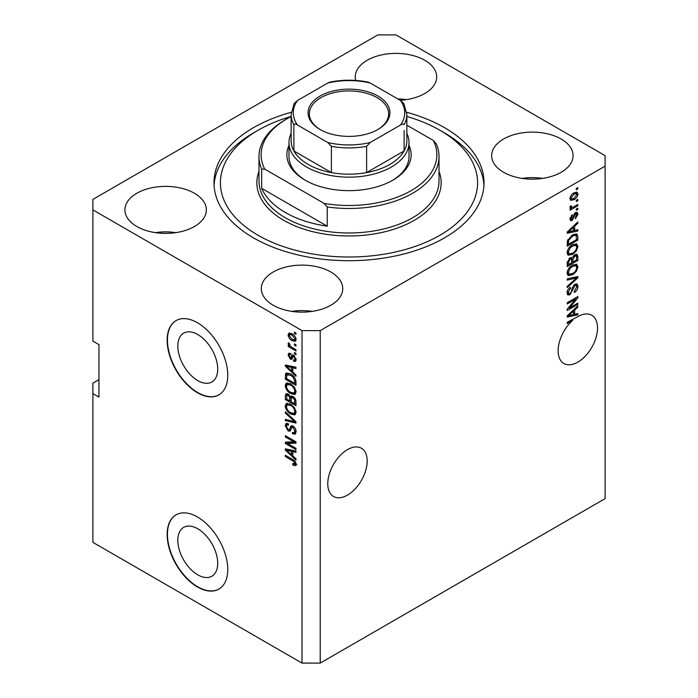<?xml version="1.0" encoding="UTF-8"?>
<svg xmlns="http://www.w3.org/2000/svg" width="698" height="698" viewBox="0 0 698 698"><rect width="100%" height="100%" fill="white"/><g stroke="black" fill="none" stroke-linecap="round" stroke-linejoin="round"><path stroke-width="1.05" d="M177.816 540.296A28.208 16.281 -120 0 0 190.126 568.678A28.208 16.281 -120 0 0 211.86 576.234A28.208 16.281 -120 0 0 217.706 563.321A28.208 16.281 -120 0 0 205.395 534.938A28.208 16.281 -120 0 0 183.661 527.383A28.208 16.281 -120 0 0 177.816 540.296M177.816 346.06A28.208 16.281 -120 0 0 190.126 374.442A28.208 16.281 -120 0 0 211.86 381.998A28.208 16.281 -120 0 0 217.706 369.085A28.208 16.281 -120 0 0 205.395 340.703A28.208 16.281 -120 0 0 183.661 333.147A28.208 16.281 -120 0 0 177.816 346.06M167.145 340.249A42.866 24.744 -120 0 0 185.86 383.385A42.866 24.744 -120 0 0 218.893 394.867A42.866 24.744 -120 0 0 227.766 375.245A42.866 24.744 -120 0 0 209.06 332.108A42.866 24.744 -120 0 0 176.027 320.626A42.866 24.744 -120 0 0 167.145 340.249M176.175 320.539A42.866 24.744 -120 0 0 167.45 340.074A42.866 24.744 -120 0 0 186.061 383.106A42.866 24.744 -120 0 0 219.041 394.78M167.145 534.485A42.866 24.744 -120 0 0 185.86 577.621A42.866 24.744 -120 0 0 218.893 589.103A42.866 24.744 -120 0 0 227.766 569.481A42.866 24.744 -120 0 0 209.06 526.344A42.866 24.744 -120 0 0 176.027 514.862A42.866 24.744 -120 0 0 167.145 534.485M176.175 514.775A42.866 24.744 -120 0 0 167.45 534.31A42.866 24.744 -120 0 0 186.061 577.342A42.866 24.744 -120 0 0 219.041 589.016M327.781 483.74A27.859 16.089 120 0 0 333.557 496.496A27.859 16.089 120 0 0 355.02 489.028A27.859 16.089 120 0 0 367.183 460.994A27.859 16.089 120 0 0 361.416 448.238A27.859 16.089 120 0 0 339.943 455.698A27.859 16.089 120 0 0 327.781 483.74M558.13 350.754A27.859 16.089 120 0 0 563.897 363.501A27.859 16.089 120 0 0 585.369 356.041A27.859 16.089 120 0 0 597.532 327.999A27.859 16.089 120 0 0 591.756 315.252A27.859 16.089 120 0 0 576.871 317.206L567.221 322.275L567.221 323.549L572.665 320.408A27.859 16.089 120 0 0 558.13 350.754M400.12 100.285A40.72 23.505 0 0 0 436.695 76.893A40.72 23.505 0 0 0 424.768 60.272A40.72 23.505 0 0 0 380.393 55.177A40.72 23.505 0 0 0 355.256 76.893A40.72 23.505 0 0 0 355.718 80.436M406.253 99.648A40.72 23.505 0 0 0 397.729 98.907M194.428 193.259A40.72 23.505 0 0 0 150.053 188.163A40.72 23.505 0 0 0 124.916 209.889A40.72 23.505 0 0 0 136.843 226.51A40.72 23.505 0 0 0 181.218 231.605A40.72 23.505 0 0 0 206.355 209.889A40.72 23.505 0 0 0 194.428 193.259M175.913 232.635A40.72 23.505 0 0 0 155.357 232.635M330.817 272.002A40.72 23.505 0 0 0 286.442 266.906A40.72 23.505 0 0 0 261.305 288.632A40.72 23.505 0 0 0 273.232 305.253A40.72 23.505 0 0 0 317.607 310.348A40.72 23.505 0 0 0 342.744 288.632A40.72 23.505 0 0 0 330.817 272.002M312.294 311.378A40.72 23.505 0 0 0 291.747 311.378M561.157 139.015A40.72 23.505 0 0 0 516.782 133.92A40.72 23.505 0 0 0 491.645 155.637A40.72 23.505 0 0 0 503.572 172.266A40.72 23.505 0 0 0 547.947 177.362A40.72 23.505 0 0 0 573.084 155.637A40.72 23.505 0 0 0 561.157 139.015M542.643 178.391A40.72 23.505 0 0 0 522.087 178.391M291.258 112.299A135.019 77.949 0 0 0 213.981 182.763A135.019 77.949 0 0 0 253.531 237.878A135.019 77.949 0 0 0 400.669 254.779A135.019 77.949 0 0 0 484.019 182.763A135.019 77.949 0 0 0 444.469 127.638A135.019 77.949 0 0 0 406.742 112.299M98.95 379.625L92.895 383.123L92.895 542.363L302.025 663.1L302.025 330.625L320.208 330.625L605.105 166.141L605.105 155.637L395.975 34.9L377.793 34.9L92.895 199.384L92.895 209.889L302.025 330.625M569.385 307.984L577.831 303.106L577.831 304.38L567.221 310.505L567.221 309.144L575.675 299.102L567.221 303.979L567.221 302.705L577.831 296.58L577.831 297.941L569.385 307.984L568.591 307.521M574.882 284.287L577.089 284.034L577.97 286.363C577.831 289.024 576.635 291.075 574.384 292.523L574.245 291.336L576.731 286.965L576.164 285.395L574.908 285.543L569.987 294.748L567.928 295.01L567.081 292.872C567.186 290.481 568.242 288.623 570.249 287.279L570.388 288.466L568.32 292.113L568.844 293.596L570.013 293.457L571.095 292.436L572.343 287.637L574.882 284.287M567.221 278.799L577.831 276.53L577.831 277.848L567.221 287.628L567.221 286.32L576.592 277.97L567.221 280.116L567.221 278.799M576.347 264.167L577.97 266.837L576.304 271.409L572.665 274.75L568.207 275.597L567.081 273.11C567.631 269.472 569.455 266.811 572.535 265.118L576.888 264.385M576.347 243.803L577.97 246.473L576.304 251.044L572.665 254.386L568.207 255.232L567.081 252.746C567.631 249.107 569.455 246.446 572.535 244.754L576.888 244.03M574.663 230.48L577.831 229.721L577.831 231.047L567.221 233.254L567.221 232.015L577.831 221.973L577.831 223.299L574.663 226.196L574.663 230.48L573.424 229.764M576.312 188.486L577.831 187.614L577.831 188.888L576.312 189.76L576.312 188.486M302.025 663.1L320.208 663.1L320.208 330.625M320.208 663.1L605.105 498.616L605.105 166.141M573.896 192.91L577.185 192.212L577.97 193.974C577.56 196.627 576.225 198.537 573.974 199.707L570.755 200.352L569.978 198.59C570.371 195.981 571.671 194.088 573.896 192.91M576.312 200.265L577.831 199.384L577.831 200.658L576.312 201.53L576.312 200.265M573.826 206.782L577.831 204.479L577.831 205.753L570.118 210.203L570.118 208.929L571.348 208.222L569.978 207.507L570.388 206.067L571.496 205.91L571.357 206.852L572.255 207.472L573.826 206.782M570.275 208.126L569.978 207.507M570.31 206.242L572.255 207.472M576.312 209.007L577.831 208.135L577.831 209.409L576.312 210.281L576.312 209.007M575.475 212.672L577.263 212.428L577.97 214.251L575.484 218.718L575.353 217.523L576.862 214.801L575.667 213.841L572.177 220.463L570.632 220.664L569.978 218.91L572.177 214.74L572.316 215.926L571.077 218.23L572.02 219.285L575.475 212.672M574.969 212.864L576.487 213.745L574.672 213.265M569.917 218.474L572.02 219.285M572.465 234.938L576.941 233.996L577.831 236.5L577.831 240.112L567.221 246.237L567.422 240.723L572.465 234.938M574.716 254.796L577.089 254.43L577.831 256.698L577.831 260.476L567.221 266.601L567.221 262.797L569.891 257.902L572.116 257.981L574.716 254.796M571.767 257.675L571.304 257.518M574.663 314.309L577.831 313.55L577.831 314.877L567.221 317.093L567.221 315.845L577.831 305.811L577.831 307.129L574.663 310.034L574.663 314.309L573.424 313.594M92.895 209.889L92.895 341.121L98.95 344.629L98.95 397.118L92.895 393.62M287.515 443.466L295.961 448.343L295.961 449.617L285.351 443.492L285.351 442.139L293.806 441.851L285.351 436.965L285.351 435.7L295.961 441.817L295.961 443.186L287.515 443.466L289.033 442.593L295.961 442.358M293.012 426.12C295.01 427.499 296.039 429.383 296.1 431.757L295.149 434.147L292.514 433.79L292.375 432.437L294.146 432.655L294.861 430.936L293.038 427.412L291.939 427.263L290.045 431.163L288.117 430.928L285.212 425.701L286.093 423.468L288.379 423.765L288.518 425.117L286.991 424.916L286.45 426.373L288.143 429.671L289.225 429.898L291.075 425.85L293.012 426.12M285.351 411.785L295.961 421.767L295.961 423.084L285.351 420.624L285.351 419.315L294.722 421.775L285.351 413.111L285.351 411.785M296.1 412.23L294.434 414.882L290.796 414.019C287.637 412.352 285.779 409.656 285.212 405.939L286.337 403.479L290.665 404.247L294.477 407.693L296.1 412.23M295.018 414.656L295.49 414.272M296.1 391.866L294.434 394.518L290.796 393.663C287.637 391.988 285.779 389.292 285.212 385.575L286.337 383.115L290.665 383.883L294.477 387.329L296.1 391.866M295.018 394.291L295.49 393.908M294.443 343.905L295.961 344.786L295.961 346.051L294.443 345.178L294.443 343.905M292.026 333.757C294.32 334.918 295.682 336.846 296.1 339.533L295.306 341.287L292.104 340.65C289.844 339.481 288.51 337.57 288.108 334.918L288.902 333.164L292.026 333.757M296.1 464.231L295.35 465.714L292.794 464.964L292.654 463.612L294.861 463.463L294.059 461.727L285.351 456.536L285.351 455.262L292.549 459.424C294.556 460.331 295.743 461.936 296.1 464.231M296.083 463.263L294.565 464.135L295.873 462.879M292.794 372.06L295.961 374.957L295.961 376.283L285.351 366.241L285.351 365.002L295.961 367.209L295.961 368.535L292.794 367.776L292.794 372.06M293.614 355.195L296.1 359.644L295.437 361.381L293.614 361.25L293.483 359.898L294.582 360.002L294.992 358.92L293.797 356.582L293.099 356.469L291.712 359.339L290.307 359.173L288.108 355.081L288.789 353.301L290.316 353.45L290.447 354.802L289.548 354.724L289.208 355.675L290.15 357.812L290.796 357.786L292.043 354.924L293.614 355.195M290.15 357.812L292.305 356.905L293.02 354.916M294.443 352.499L295.961 353.371L295.961 354.645L294.443 353.773L294.443 352.499M291.965 347.403L295.961 349.715L295.961 350.989L288.248 346.531L288.248 345.257L289.478 345.972L288.108 343.678L288.518 342.718L289.626 343.826L290.385 346.269L291.965 347.403M294.443 332.135L295.961 333.007L295.961 334.281L294.443 333.408L294.443 332.135M290.595 373.98C293.736 375.576 295.524 378.159 295.961 381.736L295.961 385.348L285.351 379.223L285.552 373.936L286.232 373.064L290.595 373.98M291.432 395.932L290.246 396.621L292.846 396.438C294.905 397.729 295.943 399.561 295.961 401.943L295.961 405.713L285.351 399.588L285.351 395.783L286.049 393.742L288.021 393.969L290.246 396.621L290.708 396.08M292.794 455.89L295.961 458.787L295.961 460.113L285.351 450.079L285.351 448.84L295.961 451.048L295.961 452.374L292.794 451.615L292.794 455.89M296.868 464.842L294.303 464.091M294.111 464.205L292.794 464.964M294.914 461.238L294.059 461.727M286.45 455.899L285.351 456.536M292.794 370.97L292.288 370.498M287.297 365.778L286.869 365.368L285.351 366.241M295.961 367.296L294.303 366.904L292.794 367.776M293.064 367.619L293.064 366.607L291.555 367.48L286.459 366.258L291.555 370.926L291.555 367.48M292.794 370.21L291.555 370.926M287.759 365.508L286.459 366.258M295.978 360.622L295.132 360.369L293.614 361.25M295.132 360.369L295.071 359.723M295.943 358.371L294.992 358.92M294.696 356.059L293.797 356.582M294.364 355.736L293.099 356.469M292.296 358.519L290.307 359.173M291.825 358.301L291.014 357.681M289.644 354.671L289.626 354.209L288.108 355.081M289.626 354.209L289.74 353.249M291.668 356.94L292.305 356.905L291.668 356.94M295.551 353.136L294.443 353.773M289.347 345.894L288.248 346.531M288.972 343.172L288.108 343.678M295.551 332.772L294.443 333.408M295.9 340.615L294.111 340.039M293.326 339.935L292.104 340.65M289.653 334.569L289.626 334.045L288.108 334.918M289.626 334.045L289.818 332.955M291.616 333.539L289.696 334.551L289.208 335.59L292.096 339.368L294.504 339.909L294.992 338.862L292.096 335.075L289.696 334.551M294.504 339.909L296.065 339.01M293.134 334.482L292.096 335.075M295.935 338.321L294.992 338.862M295.551 344.542L294.443 345.178M295.961 383.595L295.132 383.123M286.59 378.508L285.351 379.223M286.869 374.896L287.061 373.064L285.552 373.936M289.522 373.421L286.799 374.905L286.59 378.665L294.722 383.359L294.722 381.178L293.177 377.225L290.586 375.245L286.799 374.905M295.961 382.644L294.722 383.359M291.642 374.634L290.586 375.245M294.006 376.746L293.177 377.225M295.873 380.506L294.722 381.178M295.655 393.698L293.108 393.201M292 392.965L290.796 393.663M286.738 385.043L285.212 385.575M286.73 384.703L287.21 382.844M288.239 384.284L289.749 383.411L287.297 384.476L286.45 386.282C286.913 389.144 288.361 391.177 290.813 392.398L294.015 392.974L294.861 391.168C294.416 388.376 293.003 386.369 290.638 385.139L287.297 384.476M294.015 392.974L296.083 391.552M291.685 384.528L290.638 385.139M295.952 390.531L294.861 391.168M295.961 403.959L295.132 403.479M290.996 401.097L290.176 400.617M286.59 398.872L285.351 399.588M286.869 395.251L287.026 393.593M293.09 396.586L291.485 397.502L290.996 401.577L294.722 403.723L294.591 399.884L292.855 397.712L291.485 397.502M291.275 397.738L291.092 396.132M286.59 399.029L289.757 400.861L289.661 397.302L288.195 395.338L287 395.138L286.59 399.029M290.996 400.146L289.757 400.861M289.094 394.824L288.195 395.338M291.171 396.429L289.661 397.302M295.961 403.008L294.722 403.723M293.841 397.145L292.855 397.712M295.498 399.361L294.591 399.884M295.847 400.547L294.722 401.193M295.655 414.062L293.108 413.565M292 413.329L290.796 414.019M286.738 405.407L285.212 405.939M286.73 405.067L287.21 403.208M289.766 403.776L287.297 404.84L286.45 406.646C286.913 409.508 288.361 411.541 290.813 412.762L294.015 413.338L294.861 411.523C294.416 408.74 293.003 406.725 290.638 405.494L287.297 404.84M294.015 413.338L296.083 411.916M289.749 403.767L288.239 404.648M291.685 404.892L290.638 405.494M295.952 410.895L294.861 411.523M295.961 421.854L294.975 421.627M288.457 420.117L286.869 419.742L285.351 420.624M295.498 421.33L294.722 421.775M286.224 412.605L285.351 413.111M295.769 433.484L294.033 432.908L292.514 433.79M294.146 432.655L296.083 431.347M295.943 430.308L294.861 430.936M293.998 426.862L293.038 427.412M290.638 430.439L289.635 430.055L288.117 430.928M286.738 425.152L285.212 425.701M286.73 424.82L287 423.293M291.991 425.667L290.734 429.017L289.225 429.898M291.921 425.71L290.473 426.548M287.925 443.23L286.869 442.619L285.351 443.492M286.869 442.619L286.869 442.087M294.914 441.215L293.806 441.851M286.45 436.329L285.351 436.965M292.794 454.808L292.288 454.337M287.297 449.608L286.869 449.207L285.351 450.079M295.961 451.135L294.303 450.734L292.794 451.615M293.064 451.449L293.064 450.446L291.555 451.318L286.459 450.097L291.555 454.756L291.555 451.318M292.794 454.04L291.555 454.756M287.759 449.338L286.459 450.097M576.731 188.251L577.831 188.888M576.26 192.011L576.452 193.102L577.97 193.974M576.452 193.102L576.417 193.625M572.744 199L573.974 199.707M571.959 199.096L570.17 199.68M570.126 197.438L571.54 198.956L573.965 198.433L576.862 194.585L576.391 193.599L574.471 192.596M570.004 198.075L571.54 198.956M572.927 193.538L573.965 194.14L571.077 197.988M576.391 193.599L573.965 194.14M576.731 200.021L577.831 200.658M576.731 205.116L577.831 205.753M571.775 207.498L570.929 207.978M569.978 207.428L571.348 208.222M576.731 208.772L577.831 209.409M576.312 212.323L576.452 213.37L577.97 214.251M574.044 213.998L574.969 214.53M571.2 219.207L570.659 219.591L572.177 220.463M570.659 219.591L570.083 219.853M571.4 215.394L572.316 215.926M570.126 217.68L571.077 218.23M576.312 230.078L577.831 231.047M576.312 230.166L573.424 230.768L573.424 227.33L568.329 231.998L573.424 230.776M572.255 231.012L569.856 231.518M568.12 231.876L567.221 232.068M576.958 222.793L577.831 223.299M573.861 225.733L574.663 226.196M573.145 226.405L573.145 227.173M567.649 231.605L568.329 231.998M572.639 226.885L573.424 227.33M575.99 233.76L576.312 235.627L577.831 236.5M576.592 239.397L577.831 240.112M568.05 244.003L567.221 244.483M567.221 243.532L568.46 244.248L576.592 239.554L575.946 235.339L573.66 234.319M567.291 241.421L568.46 242.093L568.46 244.248M567.762 239.719L568.669 240.243L568.46 242.093M571.4 235.61L572.456 236.212L568.669 240.243M573.573 234.354L575.047 235.209L572.456 236.212M575.946 235.339L575.047 235.209M575.501 250.582L576.304 251.044M571.488 253.706L572.665 254.386M570.039 254.089L567.561 254.639M575.99 243.733L576.452 245.6L577.97 246.473M567.238 251.402L568.32 252.022L569.149 253.88L572.683 253.104C574.969 251.865 576.312 249.901 576.731 247.197L575.894 245.373L573.451 244.283M567.09 252.458L569.149 253.88M569.271 247.485L570.109 247.965L568.32 252.022M571.461 245.443L572.5 246.045L570.109 247.965M575.894 245.373L572.5 246.045M576.12 254.264L576.312 255.992M576.592 259.761L577.831 260.476M572.456 261.829L571.627 262.3M568.05 264.368L567.221 264.847M571.453 257.597L571.357 259.01M571.627 261.349L572.866 262.064L576.592 259.918L576.452 256.236L574.533 254.901M567.221 263.896L568.46 264.612L571.627 262.78L571.531 259.342L569.664 257.99M569.071 258.496L570.065 259.071L568.46 262.527L568.46 264.612M571.531 259.342L570.065 259.071M573.739 255.494L574.724 256.061L572.866 259.717L572.866 262.064M576.452 256.236L574.724 256.061M575.501 270.946L576.304 271.409M571.488 274.07L572.665 274.75M570.039 274.445L567.561 275.003M575.99 264.097L576.452 265.964L577.97 266.837M567.238 271.758L568.32 272.386L569.149 274.244L572.683 273.468C574.969 272.229 576.312 270.257 576.731 267.561L575.894 265.737L573.451 264.638M567.09 272.813L569.149 274.244M569.271 267.84L570.109 268.329L568.32 272.386M571.461 265.807L572.5 266.409L570.109 268.329M575.894 265.737L572.5 266.409M576.312 276.853L577.831 277.848M576.312 276.966L575.754 277.49M575.1 277.115L576.592 277.97M575.073 277.097L567.221 278.903M576.173 283.85L576.452 285.491L577.97 286.363M576.164 285.395L574.576 284.479M573.939 284.985L574.908 285.543M568.87 293.614L568.477 293.875L569.987 294.748M568.477 293.875L567.317 294.303M569.394 287.899L570.388 288.466M567.238 291.485L568.32 292.113M567.099 292.514L568.844 293.596M576.731 303.743L577.831 304.38M568.975 307.739L567.867 308.376M574.576 298.465L575.675 299.102M576.653 297.261L577.831 297.941M575.675 297.828L574.96 298.683M576.312 313.917L577.831 314.877M576.312 314.004L573.424 314.606L573.424 311.168L568.329 315.828L573.424 314.615M572.255 314.85L569.856 315.348M568.12 315.714L567.221 315.897M576.958 306.631L577.831 307.129M573.861 309.572L574.663 310.034M573.145 310.244L573.145 311.011M567.649 315.444L568.329 315.828M572.639 310.723L573.424 311.168M571.566 319.771L572.665 320.408M409.011 145.42A62.148 35.886 180 0 1 392.948 180.136A62.148 35.886 180 0 1 305.052 180.136L305.052 180.136A62.148 35.886 180 0 1 288.989 145.42M406.864 133.335A60.011 34.647 180 0 1 409.011 142.514A60.011 34.647 180 0 1 371.964 174.526A60.011 34.647 180 0 1 306.57 167.014A60.011 34.647 180 0 1 288.989 142.514L288.989 156.518A60.011 34.647 0 0 0 305.82 180.573M291.136 116.461A128.589 74.241 0 0 0 258.077 130.264A128.589 74.241 0 0 0 258.077 235.261A128.589 74.241 0 0 0 439.923 235.261A128.589 74.241 0 0 0 439.923 130.264L444.469 132.89A135.019 77.949 180 0 1 483.941 185.389M285.351 212.506A90.016 51.966 0 0 0 327.231 226.187L261.663 188.329A90.016 51.966 0 0 0 285.351 212.506M327.231 206.94L324.177 203.432A87.869 50.727 0 0 0 411.131 190.633A87.869 50.727 0 0 0 433.292 140.438L436.337 143.945A90.016 51.966 180 0 1 439.016 156.518A90.016 51.966 180 0 1 327.231 206.94L327.231 226.187M261.663 188.329L261.663 169.082A90.016 51.966 180 0 1 258.984 156.518A90.016 51.966 180 0 1 285.351 119.768L286.869 118.896A87.869 50.727 0 0 0 264.708 169.091L261.663 169.082M433.292 140.438L406.864 125.178M291.136 116.583A87.869 50.727 0 0 0 286.869 118.896M324.177 203.432L264.708 169.091M214.059 185.389A135.019 77.949 180 0 1 253.531 132.89L258.077 130.264M444.469 132.89L439.923 130.264A128.589 74.241 0 0 0 406.864 116.461M392.18 180.573A60.011 34.647 0 0 0 409.011 156.518L409.011 142.514M320.059 129.479L320.059 129.479A40.938 23.636 180 0 1 320.059 96.054A40.938 23.636 180 0 1 377.941 96.054A40.938 23.636 180 0 1 377.941 129.479A40.938 23.636 180 0 1 320.059 129.479M377.487 129.741A39.646 22.894 0 0 0 388.646 113.818A39.646 22.894 0 0 0 377.033 97.633A39.646 22.894 0 0 0 333.827 92.668A39.646 22.894 0 0 0 309.354 113.818A39.646 22.894 0 0 0 320.513 129.741M297.479 125.012C295.873 123.886 294.678 123.773 293.884 124.689A57.864 33.408 180 0 1 291.136 114.516L291.136 140.769A57.864 33.408 0 0 0 293.884 150.942A57.864 33.408 0 0 0 308.08 164.388A57.864 33.408 0 0 0 331.376 172.589A57.864 33.408 0 0 0 366.625 172.589A57.864 33.408 0 0 0 404.116 150.942A57.864 33.408 0 0 0 406.864 140.769L406.864 114.516A57.864 33.408 180 0 1 404.116 124.689C403.313 123.773 402.118 123.886 400.521 125.012A55.718 32.169 0 0 0 400.521 100.521L370.219 83.018A55.718 32.169 0 0 0 327.781 83.018L297.479 100.521A55.718 32.169 0 0 0 297.479 125.012L327.781 142.514A55.718 32.169 0 0 0 370.219 142.514L400.521 125.012M293.884 124.689L293.884 150.942L331.376 172.589L331.376 146.336L327.781 142.514M288.989 142.514A60.011 34.647 180 0 1 291.136 133.335M370.219 142.514L366.625 146.336L366.625 172.589L404.116 150.942L404.116 130.587M327.781 83.018L330.014 82.085C342.674 79.581 355.326 79.581 367.986 82.085L370.219 83.018M400.521 100.521L403.837 103.478L406.864 114.516M291.136 114.516L294.163 103.478L297.479 100.521M293.675 460.139L292.637 460.741M290.08 365.988L288.64 366.825M292.75 355.736L291.232 356.608M286.791 374.939L285.351 375.768M286.869 394.911L285.351 395.783M291.223 397.764L289.757 398.61M293.867 419.803L293.047 420.275M291.441 427.481L289.932 428.354M290.08 449.826L288.64 450.655M573.468 215.359L574.541 215.979M569.76 229.607L570.51 230.043M576.312 255.826L577.831 256.698M567.282 261.846L568.46 262.527M571.357 258.845L572.866 259.717M573.398 277.525L574.916 278.397M571.967 289.216L572.901 289.757M569.76 313.446L570.51 313.873M258.984 156.518L258.984 181.009A90.016 51.966 0 0 0 285.351 217.759A90.016 51.966 0 0 0 383.446 229.023A90.016 51.966 0 0 0 439.016 181.009L439.016 156.518M439.016 171.35A92.153 53.205 180 0 1 393.244 229.433A92.153 53.205 180 0 1 283.833 220.385A92.153 53.205 180 0 1 258.984 171.35M366.625 146.336A57.864 33.408 180 0 1 331.376 146.336M294.582 360.002L296.1 359.121M289.548 354.724L291.066 353.851M290.673 357.882L292.192 357.001M287 395.138L288.51 394.265M291.939 427.263L293.457 426.391M286.991 424.916L288.51 424.044M571.653 207.446L570.135 206.573"/></g></svg>

